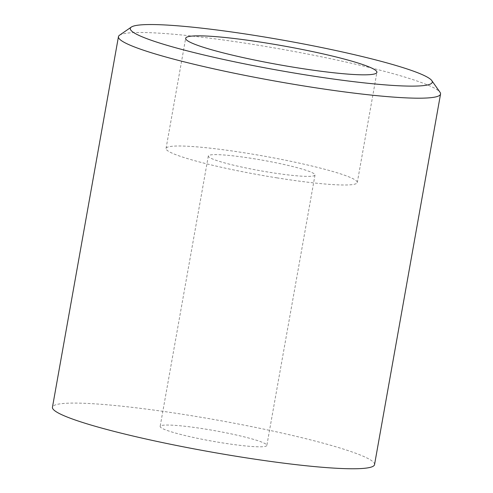 <?xml version="1.0" encoding="UTF-8"?>
<svg xmlns="http://www.w3.org/2000/svg" width="493" height="493" viewBox="0 0 493 493"><rect width="100%" height="100%" fill="white"/><g stroke="black" fill="none" stroke-linecap="round" stroke-linejoin="round"><path stroke-width="0.37" stroke-dasharray="2.46 1.85" d="M276.77 177.837A97.127 9.644 10.1 0 0 357.283 182.533A97.127 9.644 10.1 0 0 246.562 153.163A97.127 9.644 10.1 0 0 166.042 148.467A97.127 9.644 10.1 0 0 276.77 177.837M119.546 35.206A163.584 16.244 -169.9 0 1 254.068 44.567A163.584 16.244 -169.9 0 1 440.033 92.296M374.544 464.609A163.584 16.244 10.1 0 0 188.055 415.149A163.584 16.244 10.1 0 0 52.449 407.236M205.07 429.039A54.187 5.38 -169.9 0 1 266.842 445.425A54.187 5.38 -169.9 0 1 221.924 442.806A54.187 5.38 -169.9 0 1 160.151 426.42A54.187 5.38 -169.9 0 1 205.07 429.039M253.236 158.623A54.187 5.38 -169.9 0 1 315.009 175.003A54.187 5.38 -169.9 0 1 270.09 172.384A54.187 5.38 -169.9 0 1 208.317 155.998A54.187 5.38 -169.9 0 1 253.236 158.623M357.283 182.533L376.911 72.366M315.009 175.003L266.842 445.425M208.317 155.998L160.151 426.42M166.042 148.467L185.67 38.3"/><path stroke-width="0.74" d="M296.392 67.67A97.127 9.644 10.1 0 0 376.911 72.366A97.127 9.644 10.1 0 0 266.183 42.996A97.127 9.644 10.1 0 0 185.67 38.3A97.127 9.644 10.1 0 0 296.392 67.67M257.445 35.853A153.36 15.234 10.1 0 0 131.329 27.072A153.36 15.234 10.1 0 0 305.136 74.813A153.36 15.234 10.1 0 0 431.782 80.593A153.36 15.234 10.1 0 0 257.445 35.853M431.782 80.593L440.033 92.296A163.584 16.244 -169.9 0 1 440.551 94.034A163.584 16.244 -169.9 0 1 304.945 86.127A163.584 16.244 -169.9 0 1 118.456 36.661A163.584 16.244 -169.9 0 1 119.546 35.206L131.329 27.072M118.456 36.661L52.449 407.236A163.584 16.244 10.1 0 0 238.932 456.703A163.584 16.244 10.1 0 0 374.544 464.609L440.551 94.034"/></g></svg>
